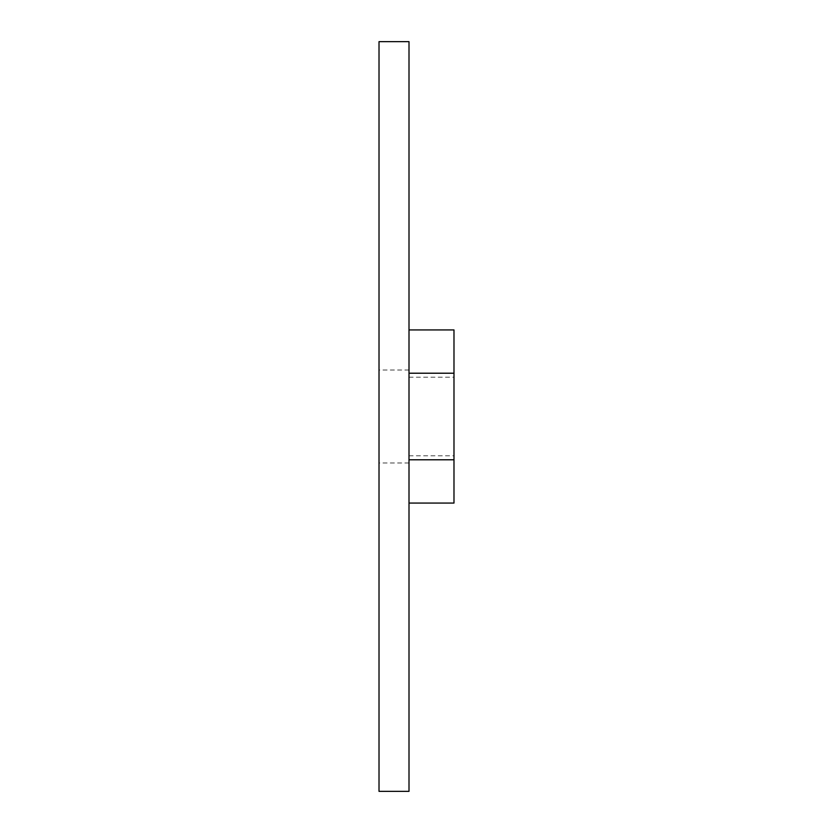 <?xml version="1.0" encoding="UTF-8"?>
<svg xmlns="http://www.w3.org/2000/svg" width="833" height="833" viewBox="0 0 833 833"><rect width="100%" height="100%" fill="white"/><g stroke="black" fill="none" stroke-linecap="round" stroke-linejoin="round"><path stroke-width="0.62" stroke-dasharray="4.17 3.12" d="M409.003 416.5L409.003 370.019L409.003 416.5M453.985 416.5L453.985 377.203L453.985 416.5M409.003 373.215L409.003 503.07L409.003 329.93L409.003 373.215L453.985 373.215L453.985 503.07M453.985 329.93L453.985 373.215M409.003 459.785L453.985 459.785M379.015 416.5L379.015 462.981L379.015 416.5M409.003 41.65L409.003 791.35L379.015 791.35L379.015 41.65L409.003 41.65M409.003 455.797L453.985 455.797M409.003 377.203L453.985 377.203M409.003 370.019L379.015 370.019M409.003 462.981L379.015 462.981"/><path stroke-width="1.25" d="M409.003 503.07L453.985 503.07L453.985 329.93L409.003 329.93M409.003 459.785L453.985 459.785M409.003 373.215L453.985 373.215M379.015 791.35L409.003 791.35L409.003 41.65L379.015 41.65L379.015 791.35"/></g></svg>
